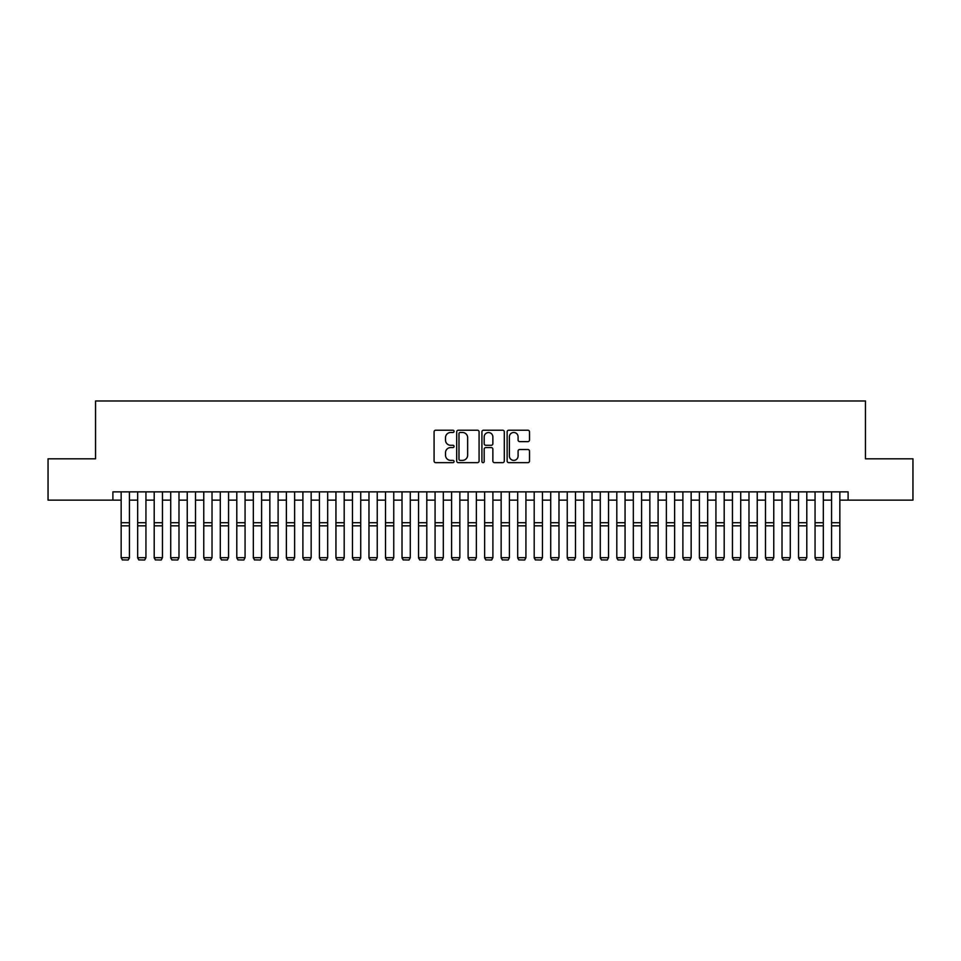 <?xml version="1.0" encoding="UTF-8"?>
<svg xmlns="http://www.w3.org/2000/svg" width="961" height="961" viewBox="0 0 961 961"><rect width="100%" height="100%" fill="white"/><g stroke="black" fill="none" stroke-linecap="round" stroke-linejoin="round"><path stroke-width="1.44" d="M454.06 431.345A1.141 1.141 0 0 0 452.931 430.216L435.705 430.216A1.622 1.622 0 0 0 434.084 431.837L434.084 461.028A1.622 1.622 0 0 0 435.705 462.649L452.931 462.649A1.141 1.141 0 0 0 454.06 461.508A1.141 1.141 0 0 0 452.931 460.379L450.697 460.379A5.189 5.189 0 0 1 445.508 455.19L445.508 452.751A5.189 5.189 0 0 1 450.697 447.562L452.931 447.562A1.141 1.141 0 0 0 454.06 446.433A1.141 1.141 0 0 0 452.931 445.291L450.697 445.291A5.189 5.189 0 0 1 445.508 440.102L445.508 437.675A5.189 5.189 0 0 1 450.697 432.486L452.931 432.486A1.141 1.141 0 0 0 454.06 431.345M527.889 441.64A1.622 1.622 0 0 0 529.511 440.018L529.511 431.837A1.622 1.622 0 0 0 527.889 430.216L508.753 430.216A1.622 1.622 0 0 0 507.132 431.837L507.132 461.028A1.622 1.622 0 0 0 508.753 462.649L527.889 462.649A1.622 1.622 0 0 0 529.511 461.028L529.511 451.129A1.622 1.622 0 0 0 527.889 449.508L519.709 449.508A1.622 1.622 0 0 0 518.087 451.129L518.087 456.031A4.337 4.337 0 0 1 513.751 460.379A4.337 4.337 0 0 1 509.402 456.031L509.402 436.823A4.337 4.337 0 0 1 513.751 432.486A4.337 4.337 0 0 1 518.087 436.823L518.087 440.018A1.622 1.622 0 0 0 519.709 441.64L527.889 441.64M112.893 500.128L48.05 500.128L48.05 458.817L95.547 458.817L95.547 400.989L865.453 400.989L865.453 458.817L912.95 458.817L912.95 500.128L848.107 500.128L848.107 491.864L112.893 491.864L112.893 500.128L121.158 500.128M479.083 431.837A1.622 1.622 0 0 0 477.461 430.216L458.325 430.216A1.622 1.622 0 0 0 456.703 431.837L456.703 461.028A1.622 1.622 0 0 0 458.325 462.649L477.461 462.649A1.622 1.622 0 0 0 479.083 461.028L479.083 431.837M483.539 430.216L502.675 430.216A1.622 1.622 0 0 1 504.297 431.837L504.297 461.028A1.622 1.622 0 0 1 502.675 462.649L494.483 462.649A1.622 1.622 0 0 1 492.861 461.028L492.861 449.183A1.622 1.622 0 0 0 491.239 447.562L485.81 447.562A1.622 1.622 0 0 0 484.188 449.183L484.188 461.508A1.141 1.141 0 0 1 483.059 462.649A1.141 1.141 0 0 1 481.917 461.508L481.917 431.837A1.622 1.622 0 0 1 483.539 430.216M129.423 500.128L137.675 500.128M145.94 500.128L154.204 500.128M162.457 500.128L170.722 500.128M178.986 500.128L187.239 500.128M195.503 500.128L203.768 500.128M212.021 500.128L220.285 500.128M228.55 500.128L236.802 500.128M245.067 500.128L253.332 500.128M261.596 500.128L269.849 500.128M278.113 500.128L286.378 500.128M294.631 500.128L302.895 500.128M311.16 500.128L319.412 500.128M327.677 500.128L335.942 500.128M344.194 500.128L352.459 500.128M360.723 500.128L368.976 500.128M377.241 500.128L385.505 500.128M393.758 500.128L402.022 500.128M410.287 500.128L418.54 500.128M426.804 500.128L435.069 500.128M443.321 500.128L451.586 500.128M459.851 500.128L468.103 500.128M476.368 500.128L484.632 500.128M492.897 500.128L501.149 500.128M509.414 500.128L517.679 500.128M525.931 500.128L534.196 500.128M542.46 500.128L550.713 500.128M558.978 500.128L567.242 500.128M575.495 500.128L583.759 500.128M592.024 500.128L600.277 500.128M608.541 500.128L616.806 500.128M625.058 500.128L633.323 500.128M641.588 500.128L649.84 500.128M658.105 500.128L666.369 500.128M674.622 500.128L682.887 500.128M691.151 500.128L699.404 500.128M707.668 500.128L715.933 500.128M724.198 500.128L732.45 500.128M740.715 500.128L748.979 500.128M757.232 500.128L765.497 500.128M773.761 500.128L782.014 500.128M790.278 500.128L798.543 500.128M806.796 500.128L815.06 500.128M823.325 500.128L831.577 500.128M839.842 500.128L848.107 500.128M460.103 432.486A1.141 1.141 0 0 0 458.974 433.615L458.974 459.238A1.141 1.141 0 0 0 460.103 460.379L462.457 460.379A5.189 5.189 0 0 0 467.647 455.19L467.647 437.675A5.189 5.189 0 0 0 462.457 432.486L460.103 432.486M492.861 436.895A4.337 4.337 0 0 0 488.524 432.558A4.337 4.337 0 0 0 484.188 436.895L484.188 443.67A1.622 1.622 0 0 0 485.81 445.291L491.239 445.291A1.622 1.622 0 0 0 492.861 443.67L492.861 436.895M129.423 491.864L129.423 557.957L128.173 560.011L122.395 559.891L128.173 560.011M122.395 560.011L121.158 557.656L129.423 557.656L128.173 559.891M121.158 491.864L121.158 557.656L122.395 559.891M137.675 557.957L138.913 560.011L137.675 557.656L145.94 557.656L144.703 560.011L138.913 559.891L144.703 560.011M154.204 557.957L155.442 560.011L154.204 557.656L162.457 557.656L161.22 560.011L155.442 559.891L161.22 560.011M170.722 557.957L171.959 560.011L170.722 557.656L178.986 557.656L177.749 560.011L171.959 559.891L177.749 560.011M187.239 557.957L188.488 560.011L187.239 557.656L195.503 557.656L194.266 560.011L188.488 559.891L194.266 560.011M145.94 491.864L145.94 557.656L144.703 559.891M137.675 491.864L137.675 557.656L138.913 559.891M162.457 491.864L162.457 557.656L161.22 559.891M154.204 491.864L154.204 557.656L155.442 559.891M178.986 491.864L178.986 557.656L177.749 559.891M170.722 491.864L170.722 557.656L171.959 559.891M195.503 491.864L195.503 557.656L194.266 559.891M187.239 491.864L187.239 557.656L188.488 559.891M203.768 557.957L205.005 560.011L203.768 557.656L212.021 557.656L210.783 560.011L205.005 559.891L210.783 560.011M212.021 491.864L212.021 557.656L210.783 559.891M203.768 491.864L203.768 557.656L205.005 559.891M220.285 557.957L221.523 560.011L220.285 557.656L228.55 557.656L227.313 560.011L221.523 559.891L227.313 560.011M228.55 491.864L228.55 557.656L227.313 559.891M220.285 491.864L220.285 557.656L221.523 559.891M236.802 557.957L238.052 560.011L236.802 557.656L245.067 557.656L243.83 560.011L238.052 559.891L243.83 560.011M245.067 491.864L245.067 557.656L243.83 559.891M236.802 491.864L236.802 557.656L238.052 559.891M253.332 557.957L254.569 560.011L253.332 557.656L261.596 557.656L260.347 560.011L254.569 559.891L260.347 560.011M261.596 491.864L261.596 557.656L260.347 559.891M253.332 491.864L253.332 557.656L254.569 559.891M269.849 557.957L271.086 560.011L269.849 557.656L278.113 557.656L276.876 560.011L271.086 559.891L276.876 560.011M278.113 491.864L278.113 557.656L276.876 559.891M269.849 491.864L269.849 557.656L271.086 559.891M286.378 557.957L287.615 560.011L286.378 557.656L294.631 557.656L293.393 560.011L287.615 559.891L293.393 560.011M294.631 491.864L294.631 557.656L293.393 559.891M286.378 491.864L286.378 557.656L287.615 559.891M302.895 557.957L304.132 560.011L302.895 557.656L311.16 557.656L309.91 560.011L304.132 559.891L309.91 560.011M311.16 491.864L311.16 557.656L309.91 559.891M302.895 491.864L302.895 557.656L304.132 559.891M319.412 557.957L320.65 560.011L319.412 557.656L327.677 557.656L326.44 560.011L320.65 559.891L326.44 560.011M327.677 491.864L327.677 557.656L326.44 559.891M319.412 491.864L319.412 557.656L320.65 559.891M344.194 491.864L344.194 557.957L342.957 560.011L337.179 559.891L342.957 560.011M335.942 557.957L337.179 560.011L335.942 557.656L344.194 557.656L342.957 559.891M335.942 491.864L335.942 557.656L337.179 559.891M360.723 491.864L360.723 557.957L359.486 560.011L353.696 559.891L359.486 560.011M352.459 557.957L353.696 560.011L352.459 557.656L360.723 557.656L359.486 559.891M352.459 491.864L352.459 557.656L353.696 559.891M368.976 557.957L370.213 560.011L368.976 557.656L377.241 557.656L376.003 560.011L370.213 559.891L376.003 560.011M377.241 491.864L377.241 557.656L376.003 559.891M368.976 491.864L368.976 557.656L370.213 559.891M385.505 557.957L386.742 560.011L385.505 557.656L393.758 557.656L392.52 560.011L386.742 559.891L392.52 560.011M393.758 491.864L393.758 557.656L392.52 559.891M385.505 491.864L385.505 557.656L386.742 559.891M402.022 557.957L403.26 560.011L402.022 557.656L410.287 557.656L409.05 560.011L403.26 559.891L409.05 560.011M410.287 491.864L410.287 557.656L409.05 559.891M402.022 491.864L402.022 557.656L403.26 559.891M418.54 557.957L419.789 560.011L418.54 557.656L426.804 557.656L425.567 560.011L419.789 559.891L425.567 560.011M426.804 491.864L426.804 557.656L425.567 559.891M418.54 491.864L418.54 557.656L419.789 559.891M435.069 557.957L436.306 560.011L435.069 557.656L443.321 557.656L442.084 560.011L436.306 559.891L442.084 560.011M443.321 491.864L443.321 557.656L442.084 559.891M435.069 491.864L435.069 557.656L436.306 559.891M451.586 557.957L452.823 560.011L451.586 557.656L459.851 557.656L458.613 560.011L452.823 559.891L458.613 560.011M459.851 491.864L459.851 557.656L458.613 559.891M451.586 491.864L451.586 557.656L452.823 559.891M468.103 557.957L469.352 560.011L468.103 557.656L476.368 557.656L475.13 560.011L469.352 559.891L475.13 560.011M476.368 491.864L476.368 557.656L475.13 559.891M468.103 491.864L468.103 557.656L469.352 559.891M484.632 557.957L485.87 560.011L484.632 557.656L492.897 557.656L491.648 560.011L485.87 559.891L491.648 560.011M492.897 491.864L492.897 557.656L491.648 559.891M484.632 491.864L484.632 557.656L485.87 559.891M501.149 557.957L502.387 560.011L501.149 557.656L509.414 557.656L508.177 560.011L502.387 559.891L508.177 560.011M517.679 557.957L518.916 560.011L517.679 557.656L525.931 557.656L524.694 560.011L518.916 559.891L524.694 560.011M534.196 557.957L535.433 560.011L534.196 557.656L542.46 557.656L541.211 560.011L535.433 559.891L541.211 560.011M509.414 491.864L509.414 557.656L508.177 559.891M501.149 491.864L501.149 557.656L502.387 559.891M525.931 491.864L525.931 557.656L524.694 559.891M517.679 491.864L517.679 557.656L518.916 559.891M542.46 491.864L542.46 557.656L541.211 559.891M534.196 491.864L534.196 557.656L535.433 559.891M550.713 557.957L551.95 560.011L550.713 557.656L558.978 557.656L557.74 560.011L551.95 559.891L557.74 560.011M558.978 491.864L558.978 557.656L557.74 559.891M550.713 491.864L550.713 557.656L551.95 559.891M567.242 557.957L568.48 560.011L567.242 557.656L575.495 557.656L574.258 560.011L568.48 559.891L574.258 560.011M575.495 491.864L575.495 557.656L574.258 559.891M567.242 491.864L567.242 557.656L568.48 559.891M583.759 557.957L584.997 560.011L583.759 557.656L592.024 557.656L590.787 560.011L584.997 559.891L590.787 560.011M592.024 491.864L592.024 557.656L590.787 559.891M583.759 491.864L583.759 557.656L584.997 559.891M600.277 557.957L601.514 560.011L600.277 557.656L608.541 557.656L607.304 560.011L601.514 559.891L607.304 560.011M608.541 491.864L608.541 557.656L607.304 559.891M600.277 491.864L600.277 557.656L601.514 559.891M616.806 557.957L618.043 560.011L616.806 557.656L625.058 557.656L623.821 560.011L618.043 559.891L623.821 560.011M633.323 557.957L634.56 560.011L633.323 557.656L641.588 557.656L640.35 560.011L634.56 559.891L640.35 560.011M649.84 557.957L651.09 560.011L649.84 557.656L658.105 557.656L656.868 560.011L651.09 559.891L656.868 560.011M625.058 491.864L625.058 557.656L623.821 559.891M616.806 491.864L616.806 557.656L618.043 559.891M641.588 491.864L641.588 557.656L640.35 559.891M633.323 491.864L633.323 557.656L634.56 559.891M658.105 491.864L658.105 557.656L656.868 559.891M649.84 491.864L649.84 557.656L651.09 559.891M666.369 557.957L667.607 560.011L666.369 557.656L674.622 557.656L673.385 560.011L667.607 559.891L673.385 560.011M674.622 491.864L674.622 557.656L673.385 559.891M666.369 491.864L666.369 557.656L667.607 559.891M682.887 557.957L684.124 560.011L682.887 557.656L691.151 557.656L689.914 560.011L684.124 559.891L689.914 560.011M691.151 491.864L691.151 557.656L689.914 559.891M682.887 491.864L682.887 557.656L684.124 559.891M699.404 557.957L700.653 560.011L699.404 557.656L707.668 557.656L706.431 560.011L700.653 559.891L706.431 560.011M707.668 491.864L707.668 557.656L706.431 559.891M699.404 491.864L699.404 557.656L700.653 559.891M715.933 557.957L717.17 560.011L715.933 557.656L724.198 557.656L722.948 560.011L717.17 559.891L722.948 560.011M724.198 491.864L724.198 557.656L722.948 559.891M715.933 491.864L715.933 557.656L717.17 559.891M732.45 557.957L733.687 560.011L732.45 557.656L740.715 557.656L739.477 560.011L733.687 559.891L739.477 560.011M740.715 491.864L740.715 557.656L739.477 559.891M732.45 491.864L732.45 557.656L733.687 559.891M748.979 557.957L750.217 560.011L748.979 557.656L757.232 557.656L755.995 560.011L750.217 559.891L755.995 560.011M757.232 491.864L757.232 557.656L755.995 559.891M748.979 491.864L748.979 557.656L750.217 559.891M765.497 557.957L766.734 560.011L765.497 557.656L773.761 557.656L772.512 560.011L766.734 559.891L772.512 560.011M773.761 491.864L773.761 557.656L772.512 559.891M765.497 491.864L765.497 557.656L766.734 559.891M782.014 557.957L783.251 560.011L782.014 557.656L790.278 557.656L789.041 560.011L783.251 559.891L789.041 560.011M790.278 491.864L790.278 557.656L789.041 559.891M782.014 491.864L782.014 557.656L783.251 559.891M798.543 557.957L799.78 560.011L798.543 557.656L806.796 557.656L805.558 560.011L799.78 559.891L805.558 560.011M806.796 491.864L806.796 557.656L805.558 559.891M798.543 491.864L798.543 557.656L799.78 559.891M815.06 557.957L816.297 560.011L815.06 557.656L823.325 557.656L822.087 560.011L816.297 559.891L822.087 560.011M823.325 491.864L823.325 557.656L822.087 559.891M815.06 491.864L815.06 557.656L816.297 559.891M831.577 557.957L832.827 560.011L831.577 557.656L839.842 557.656L838.605 560.011L832.827 559.891L838.605 560.011M839.842 491.864L839.842 557.656L838.605 559.891M831.577 491.864L831.577 557.656L832.827 559.891M129.423 522.7L121.158 522.7M129.423 525.835L121.158 525.835M145.94 522.7L137.675 522.7M145.94 525.835L137.675 525.835M162.457 522.7L154.204 522.7M162.457 525.835L154.204 525.835M178.986 522.7L170.722 522.7M178.986 525.835L170.722 525.835M195.503 522.7L187.239 522.7M195.503 525.835L187.239 525.835M212.021 522.7L203.768 522.7M212.021 525.835L203.768 525.835M228.55 522.7L220.285 522.7M228.55 525.835L220.285 525.835M245.067 522.7L236.802 522.7M245.067 525.835L236.802 525.835M261.596 522.7L253.332 522.7M261.596 525.835L253.332 525.835M278.113 522.7L269.849 522.7M278.113 525.835L269.849 525.835M294.631 522.7L286.378 522.7M294.631 525.835L286.378 525.835M311.16 522.7L302.895 522.7M311.16 525.835L302.895 525.835M327.677 522.7L319.412 522.7M327.677 525.835L319.412 525.835M344.194 522.7L335.942 522.7M344.194 525.835L335.942 525.835M360.723 522.7L352.459 522.7M360.723 525.835L352.459 525.835M377.241 522.7L368.976 522.7M377.241 525.835L368.976 525.835M393.758 522.7L385.505 522.7M393.758 525.835L385.505 525.835M410.287 522.7L402.022 522.7M410.287 525.835L402.022 525.835M426.804 522.7L418.54 522.7M426.804 525.835L418.54 525.835M443.321 522.7L435.069 522.7M443.321 525.835L435.069 525.835M459.851 522.7L451.586 522.7M459.851 525.835L451.586 525.835M476.368 522.7L468.103 522.7M476.368 525.835L468.103 525.835M492.897 522.7L484.632 522.7M492.897 525.835L484.632 525.835M509.414 522.7L501.149 522.7M509.414 525.835L501.149 525.835M525.931 522.7L517.679 522.7M525.931 525.835L517.679 525.835M542.46 522.7L534.196 522.7M542.46 525.835L534.196 525.835M558.978 522.7L550.713 522.7M558.978 525.835L550.713 525.835M575.495 522.7L567.242 522.7M575.495 525.835L567.242 525.835M592.024 522.7L583.759 522.7M592.024 525.835L583.759 525.835M608.541 522.7L600.277 522.7M608.541 525.835L600.277 525.835M625.058 522.7L616.806 522.7M625.058 525.835L616.806 525.835M641.588 522.7L633.323 522.7M641.588 525.835L633.323 525.835M658.105 522.7L649.84 522.7M658.105 525.835L649.84 525.835M674.622 522.7L666.369 522.7M674.622 525.835L666.369 525.835M691.151 522.7L682.887 522.7M691.151 525.835L682.887 525.835M707.668 522.7L699.404 522.7M707.668 525.835L699.404 525.835M724.198 522.7L715.933 522.7M724.198 525.835L715.933 525.835M740.715 522.7L732.45 522.7M740.715 525.835L732.45 525.835M757.232 522.7L748.979 522.7M757.232 525.835L748.979 525.835M773.761 522.7L765.497 522.7M773.761 525.835L765.497 525.835M790.278 522.7L782.014 522.7M790.278 525.835L782.014 525.835M806.796 522.7L798.543 522.7M806.796 525.835L798.543 525.835M823.325 522.7L815.06 522.7M823.325 525.835L815.06 525.835M839.842 522.7L831.577 522.7M839.842 525.835L831.577 525.835"/></g></svg>
